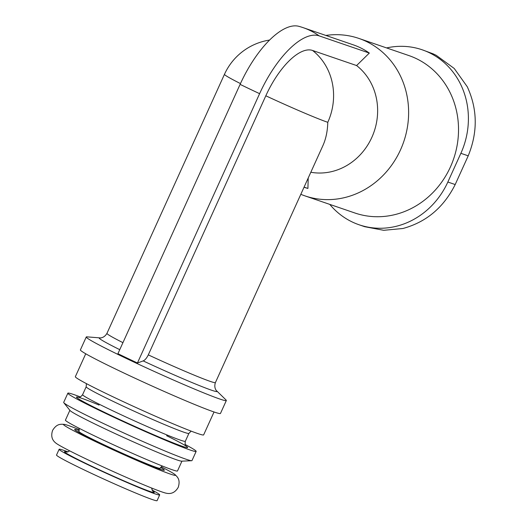 <?xml version="1.0" encoding="UTF-8"?>
<svg xmlns="http://www.w3.org/2000/svg" width="527" height="527" viewBox="0 0 527 527"><rect width="100%" height="100%" fill="white"/><g stroke="black" fill="none" stroke-linecap="round" stroke-linejoin="round"><path stroke-width="0.79" d="M386.594 47.924A77.304 70.506 108.9 0 1 422.226 49.808A77.304 70.506 108.9 0 1 460.868 153.317L447.845 182.026A77.304 70.506 108.9 0 1 359.065 224.765A77.304 70.506 108.9 0 1 329.777 204.39M265.819 95.795L148.298 354.875C146.743 358.064 145.037 360.079 143.186 360.916A64.742 2.773 -155.6 0 0 216.808 390.988C217.045 391.357 213.468 388.392 215.411 382.582L322.906 145.617C325.923 138.897 327.55 131.131 327.781 122.317A59.551 2.549 -155.6 0 1 265.819 95.795A58.365 23.794 -64.5 0 1 312.544 50.454L356.588 65.552L369.322 53.069L319.158 35.869A74.393 30.329 -64.5 0 0 259.607 93.668L137.435 362.991A75.328 3.228 -155.6 0 1 127.317 358.215A75.328 3.228 -155.6 0 1 117.929 353.689L240.101 84.366A74.393 30.329 -64.5 0 1 298.947 26.35A75.328 75.328 0 0 1 303.13 27.648A75.328 68.708 108.9 0 1 319.158 35.869M310.825 172.257A59.551 54.321 -71.1 0 0 372.372 136.183A59.551 54.321 -71.1 0 0 356.588 65.552M303.13 27.648L353.294 44.848A75.328 68.708 108.9 0 1 369.322 53.069M304.033 187.223L304.435 187.362A75.328 68.708 108.9 0 0 307.913 188.442L308.216 178.001M300.818 194.311A83.22 75.901 -71.1 0 0 304.935 195.873A83.22 75.901 -71.1 0 0 400.507 149.866A83.22 75.901 -71.1 0 0 358.907 38.431A83.22 75.901 -71.1 0 0 325.838 35.434M216.808 390.988L226.004 399.947A76.909 3.294 -155.6 0 1 226.333 400.527A76.909 3.294 -155.6 0 1 126.473 358.531A76.909 3.294 -155.6 0 1 86.257 336.984A76.909 3.294 -155.6 0 1 86.902 336.852L99.702 337.866A64.742 2.773 -155.6 0 0 119.754 349.671M143.186 360.916L137.435 362.991M226.333 400.527L220.47 413.445A76.909 3.294 -155.6 0 1 120.611 371.449A76.909 3.294 -155.6 0 1 80.394 349.902L86.257 336.984M214.034 411.976L203.639 434.887A70.44 3.017 -155.6 0 1 112.179 396.423A70.44 3.017 -155.6 0 1 75.348 376.686L85.736 353.775M185.089 444.459A70.44 3.017 -155.6 0 1 196.156 451.389A70.44 3.017 -155.6 0 1 104.695 412.931A70.44 3.017 -155.6 0 1 67.858 393.195A70.44 3.017 -155.6 0 1 80.367 396.95M196.156 451.389L191.986 460.578A70.44 3.017 -155.6 0 1 191.657 460.71A70.44 3.017 -155.6 0 1 100.525 422.12A70.44 3.017 -155.6 0 1 63.813 402.714A70.44 3.017 -155.6 0 1 63.688 402.384L67.858 393.195M191.657 460.71L181.696 461.171A61.527 2.635 -155.6 0 1 102.093 427.463A61.527 2.635 -155.6 0 1 70.025 410.513L63.813 402.714M181.934 461.158L177.487 470.96A61.527 2.635 -155.6 0 1 97.6 437.364A61.527 2.635 -155.6 0 1 65.427 420.131L69.874 410.322M161.17 466.77A61.527 2.635 -155.6 0 1 175.063 474.616A61.527 2.635 -155.6 0 1 152.573 467.153A61.527 2.635 -155.6 0 1 95.65 441.672A61.527 2.635 -155.6 0 1 64.274 424.36A61.527 2.635 -155.6 0 1 79.333 429.65M175.063 474.616C177.467 477.119 180.616 479.57 178.238 487.317C175.366 492.258 171.486 494.247 166.598 493.279A61.527 2.635 -155.6 0 1 87.508 459.616A61.527 2.635 -155.6 0 1 55.809 443.023C51.863 439.979 50.803 435.75 52.628 430.342C56.89 423.444 60.809 424.202 64.274 424.36M151.921 489.952A55.216 2.365 -155.6 0 1 159.694 494.906A55.216 2.365 -155.6 0 1 88.002 464.761A55.216 2.365 -155.6 0 1 59.129 449.287A55.216 2.365 -155.6 0 1 67.983 451.876M159.694 494.906L157.092 500.65A55.216 2.365 -155.6 0 1 85.4 470.499A55.216 2.365 -155.6 0 1 56.527 455.032L59.129 449.287M304.935 195.873L354.842 212.98A83.22 75.901 -71.1 0 0 450.414 166.973A83.22 75.901 -71.1 0 0 408.82 55.546L358.907 38.431M307.913 188.442L304.079 187.131M359.065 224.765L364.671 226.689L383.689 230.306L402.944 228.494C426.284 222.117 443.701 207.467 455.19 184.542L468.213 155.834C477.877 132.132 477.554 109.096 467.258 86.724L454.221 68.464L436.251 55.335L433.207 53.873L436.251 55.335M422.226 49.808L433.207 53.873M327.781 122.317A59.551 54.321 -71.1 0 0 312.544 50.454M240.457 83.582A59.551 2.549 -155.6 0 1 224.469 74.307L106.941 333.38C103.852 338.677 99.267 337.932 99.702 337.866M215.411 382.582A59.551 2.549 -155.6 0 1 148.298 354.875M122.936 342.655A59.551 2.549 -155.6 0 1 106.941 333.38M191.136 431.126L188.903 433.392A56.396 2.418 -155.6 0 1 115.67 402.595A56.396 2.418 -155.6 0 1 86.178 386.792L86.415 383.623M188.903 433.392L185.32 441.283A56.396 2.418 -155.6 0 1 112.093 410.487A56.396 2.418 -155.6 0 1 82.601 394.69C79.182 398.834 78.543 396.871 78.365 397.338L78.378 397.338M166.631 435.71A61.132 2.622 -155.6 0 1 179.318 445.223A61.132 2.622 -155.6 0 1 108.305 414.163A61.132 2.622 -155.6 0 1 99.102 405.079M162.29 466.006L160.089 468.259A44.564 1.91 -155.6 0 1 102.225 443.925A44.564 1.91 -155.6 0 1 78.918 431.442L79.169 428.299M160.537 467.482A49.301 2.115 -155.6 0 1 150.913 465.723A49.301 2.115 -155.6 0 1 100.387 443.299A49.301 2.115 -155.6 0 1 79.208 430.592M152.58 490.999A49.301 2.115 -155.6 0 1 138.522 487.04A49.301 2.115 -155.6 0 1 90.295 465.545A49.301 2.115 -155.6 0 1 66.764 452.067M240.101 84.366A75.328 3.228 24.4 0 0 259.607 93.668M460.868 153.317L468.213 155.834M447.845 182.026L455.19 184.542M269.593 40.052A59.551 59.551 0 0 0 224.469 74.307M86.178 386.792L82.601 394.69M186.117 446.217C185.194 445.723 184.931 444.083 185.32 441.283M78.918 431.442L78.556 432.239M160.089 468.259L159.727 469.063M76.343 430.954L100.473 443.332C125.4 455.387 160.821 470.183 162.52 469.9L162.158 469.88M69.702 450.875L67.647 451.962L66.395 452.047M152.83 491.25L151.539 487.995"/></g></svg>
